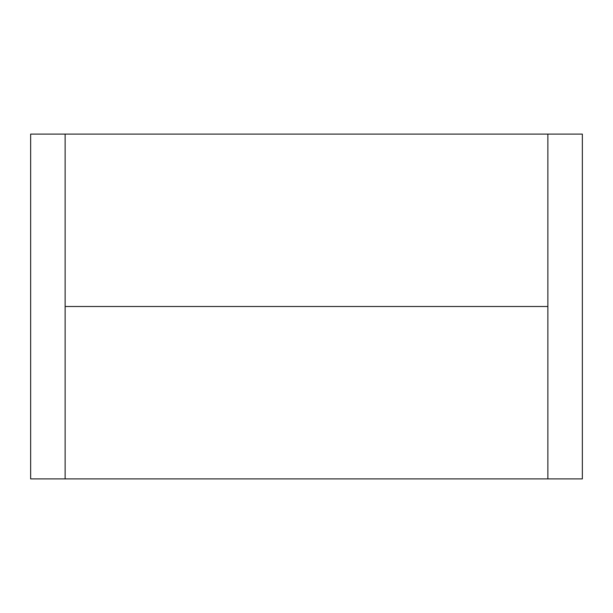 <?xml version="1.0" encoding="UTF-8"?>
<svg xmlns="http://www.w3.org/2000/svg" width="613" height="613" viewBox="0 0 613 613"><rect width="100%" height="100%" fill="white"/><g stroke="black" fill="none" stroke-linecap="round" stroke-linejoin="round"><path stroke-width="0.92" d="M30.65 306.5L30.65 478.906L65.131 478.906L65.131 134.094L30.65 134.094L30.65 306.5M547.869 134.094L547.869 478.906L582.35 478.906L582.35 134.094L65.131 134.094M547.869 306.5L65.131 306.5M547.869 478.906L65.131 478.906"/></g></svg>
